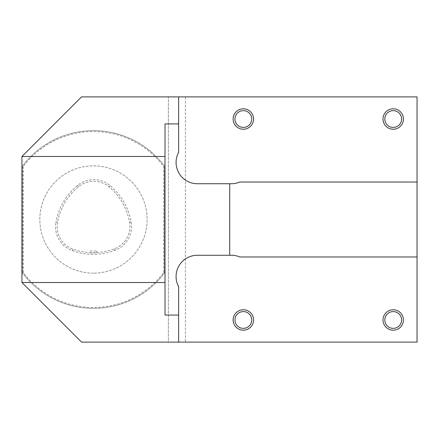 <?xml version="1.0" encoding="UTF-8"?>
<svg xmlns="http://www.w3.org/2000/svg" width="439" height="439" viewBox="0 0 439 439"><rect width="100%" height="100%" fill="white"/><g stroke="black" fill="none" stroke-linecap="round" stroke-linejoin="round"><path stroke-width="0.33" stroke-dasharray="2.19 1.65" d="M22.504 166.041A88.854 88.854 0 0 1 164.449 166.041L164.449 272.959A88.854 88.854 0 0 1 22.504 272.959A88.854 88.854 0 0 0 164.449 272.959L164.449 166.041A88.854 88.854 0 0 0 22.504 166.041L22.504 272.959L22.504 166.041L23.355 166.326A88.003 88.003 0 0 1 163.599 166.326L163.599 272.674A88.003 88.003 0 0 1 23.355 272.674L23.355 166.326M185.439 96.882L81.555 96.882L21.95 156.487L21.95 282.513L81.555 342.118L168.411 342.118L168.411 96.882L168.411 342.118L417.05 342.118L417.05 96.882L185.439 96.882L185.439 342.118M417.05 256.969L239.765 256.969A21.286 21.286 0 0 0 231.419 255.262L197.363 255.262A21.286 21.286 0 0 0 178.629 286.662L178.629 342.118M229.718 255.262L229.718 183.738M417.05 182.031L239.765 182.031A21.286 21.286 0 0 1 231.419 183.738L197.363 183.738A21.286 21.286 0 0 1 178.629 152.338L178.629 96.882M165.004 315.07L165.004 123.93M393.207 108.806A10.218 10.218 0 0 0 382.989 119.024A10.218 10.218 0 0 0 393.207 129.242A10.218 10.218 0 0 0 403.425 119.024A10.218 10.218 0 0 0 393.207 108.806M243.343 108.806A10.218 10.218 0 0 0 233.18 117.926A10.218 10.218 0 0 0 242.613 129.214A10.218 10.218 0 0 0 253.555 119.386A10.218 10.218 0 0 0 243.343 108.806M393.207 309.758A10.218 10.218 0 0 0 382.989 319.976A10.218 10.218 0 0 0 393.207 330.194A10.218 10.218 0 0 0 403.425 319.976A10.218 10.218 0 0 0 393.207 309.758M243.343 309.758A10.218 10.218 0 0 0 233.125 319.976A10.218 10.218 0 0 0 243.343 330.194A10.218 10.218 0 0 0 253.561 319.976A10.218 10.218 0 0 0 243.343 309.758M93.474 273.146A53.646 53.646 0 0 1 47.017 192.677A53.646 53.646 0 0 1 139.937 192.677A53.646 53.646 0 0 1 93.474 273.146A53.646 53.646 0 0 0 139.937 192.677A53.646 53.646 0 0 0 47.017 192.677A53.646 53.646 0 0 0 93.474 273.146M90.072 251.004L96.882 251.004L90.072 251.004L90.072 252.809L96.882 252.782L90.072 252.809M57.542 222.447A23.92 23.92 0 0 0 72.956 249.149A59.682 59.682 0 0 0 114.513 248.781A23.92 23.92 0 0 0 129.549 222.299A59.682 59.682 0 0 0 109.086 186.86A23.92 23.92 0 0 0 78.636 186.641A59.682 59.682 0 0 0 57.542 222.447L55.94 222.161A61.306 61.306 0 0 1 77.61 185.379A25.544 25.544 0 0 1 110.129 185.615A61.306 61.306 0 0 1 131.151 222.019A25.544 25.544 0 0 1 115.095 250.301A61.306 61.306 0 0 1 72.408 250.674A25.544 25.544 0 0 1 55.94 222.161M164.449 272.959L163.599 272.674M23.355 272.674L22.504 272.959M164.449 166.041L163.599 166.326M72.408 250.674L72.956 249.149M77.61 185.379L78.636 186.641M110.129 185.615L109.086 186.86M131.151 222.019L129.549 222.299M115.095 250.301L114.513 248.781M96.882 252.782L96.882 251.004"/><path stroke-width="0.66" d="M178.629 96.882L81.555 96.882L21.95 156.487L165.004 156.487L165.004 123.93L178.629 123.93L178.629 152.338A21.286 21.286 0 0 0 197.363 183.738L229.718 183.738L229.718 255.262L231.419 255.262A21.286 21.286 0 0 1 239.765 256.969L417.05 256.969L417.05 96.882L178.629 96.882L178.629 123.93M229.718 255.262L197.363 255.262A21.286 21.286 0 0 0 178.629 286.662L178.629 315.07L165.004 315.07L165.004 282.513L21.95 282.513L81.555 342.118L417.05 342.118L417.05 256.969M21.95 282.513L21.95 156.487M229.718 183.738L231.419 183.738A21.286 21.286 0 0 0 239.765 182.031L417.05 182.031M178.629 342.118L178.629 315.07M165.004 282.513L165.004 156.487M233.125 319.976A10.218 10.218 0 0 0 248.452 328.827A10.218 10.218 0 0 0 248.452 311.13A10.218 10.218 0 0 0 233.125 319.976M234.953 319.976A8.39 8.39 0 0 1 247.536 312.711A8.39 8.39 0 0 1 247.536 327.242A8.39 8.39 0 0 1 234.953 319.976M382.989 319.976A10.218 10.218 0 0 0 398.316 328.827A10.218 10.218 0 0 0 398.316 311.13A10.218 10.218 0 0 0 382.989 319.976M384.816 319.976A8.39 8.39 0 0 1 397.405 312.711A8.39 8.39 0 0 1 397.405 327.242A8.39 8.39 0 0 1 384.816 319.976M233.18 117.926A10.218 10.218 0 0 0 247.475 128.369A10.218 10.218 0 0 0 249.368 110.771A10.218 10.218 0 0 0 233.18 117.926M235.002 118.124A8.39 8.39 0 0 1 248.293 112.247A8.39 8.39 0 0 1 246.734 126.695A8.39 8.39 0 0 1 235.002 118.124M382.989 119.024A10.218 10.218 0 0 0 398.316 127.87A10.218 10.218 0 0 0 398.316 110.173A10.218 10.218 0 0 0 382.989 119.024M384.816 119.024A8.39 8.39 0 0 1 397.405 111.758A8.39 8.39 0 0 1 397.405 126.289A8.39 8.39 0 0 1 384.816 119.024"/></g></svg>
